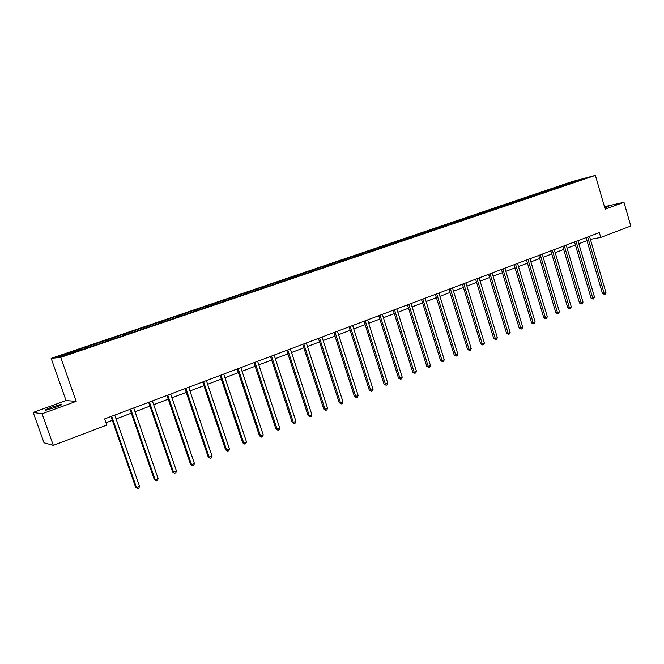 <?xml version="1.0" encoding="UTF-8"?>
<svg xmlns="http://www.w3.org/2000/svg" width="664" height="664" viewBox="0 0 664 664"><rect width="100%" height="100%" fill="white"/><g stroke="black" fill="none" stroke-linecap="round" stroke-linejoin="round"><path stroke-width="1" d="M55.328 407.43C60.905 405.33 62.914 404.293 61.362 404.31L52.041 407.065C46.438 409.165 44.413 410.211 45.957 410.203L55.328 407.43M604.854 208.073L608.772 206.396L604.638 207.326M33.2 412.444L42.081 413.755L76.177 401.363L66.051 400.575L33.2 412.444L44.015 442.788L53.328 445.386L106.813 425.068L104.663 418.901L599.36 232.607L600.762 237.422L630.8 226.017L623.977 202.304L604.456 206.695M66.051 400.575L51.169 358.361L571.613 181.753L595.376 175.379L60.715 357.365L51.169 358.361M42.081 413.755L53.328 445.386M81.215 349.737L80.742 348.949L79.805 349.065L85.938 346.981L86.361 348.185M563.08 185.862L562.474 185.331L585.598 178.209L574.667 182.085L86.212 348.235L62.831 355.987L58.681 356.435L80.742 348.949M87.465 347.811L86.893 346.857L85.938 346.981M86.893 346.857L104.837 340.566L105.227 341.686M106.439 341.354L105.85 340.416L104.837 340.566M105.85 340.416L123.413 334.258L123.761 335.287M125.073 335.021L124.483 334.092L123.413 334.258M124.483 334.092L141.656 328.066L141.996 329.062M143.382 328.78L142.785 327.875L141.656 328.066M142.785 327.875L159.584 321.982L159.924 322.97M161.335 322.596L160.771 321.766L159.584 321.982M160.771 321.766L177.213 315.998L177.545 316.977M178.981 316.537L178.442 315.765L177.213 315.998M178.442 315.765L194.535 310.113L194.859 311.084M196.337 310.586L195.822 309.864L194.535 310.113M195.822 309.864L211.567 304.328L211.891 305.291M213.418 304.776L212.895 304.062L211.567 304.328M212.895 304.062L228.316 298.642L228.632 299.597M230.225 299.057L229.694 298.36L228.316 298.642M229.694 298.36L244.792 293.048L245.099 294.003M246.742 293.438L246.211 292.749L244.792 293.048M246.211 292.749L260.985 287.545L261.301 288.491M262.994 287.919L262.454 287.23L260.985 287.545M262.454 287.23L276.921 282.134L277.228 283.072M278.971 282.482L278.432 281.802L276.921 282.134M278.432 281.802L292.608 276.813L292.907 277.743M294.7 277.129L294.152 276.465L292.608 276.813M294.152 276.465L308.03 271.576L308.328 272.497M310.171 271.875L309.615 271.211L308.03 271.576M309.615 271.211L323.219 266.422L323.509 267.335M325.393 266.696L324.837 266.048L323.219 266.422M324.837 266.048L338.159 261.35L338.449 262.255M340.375 261.599L339.81 260.96L338.159 261.35M339.81 260.96L352.866 256.354L353.157 257.25M355.124 256.586L354.559 255.947L352.866 256.354M354.559 255.947L367.35 251.432L367.632 252.328M369.64 251.648L369.068 251.017L367.35 251.432M369.068 251.017L381.601 246.593L381.883 247.481M383.933 246.784L383.36 246.17L381.601 246.593M383.36 246.17L395.644 241.829L395.918 242.709M398.002 242.003L397.429 241.389L395.644 241.829M397.429 241.389L409.472 237.131L409.746 238.011M411.863 237.289L411.282 236.683L409.472 237.131M411.282 236.683L423.084 232.508L423.358 233.379M425.516 232.649L424.927 232.051L423.084 232.508M424.927 232.051L436.505 227.951L436.771 228.814M438.954 228.076L438.373 227.486L436.505 227.951M438.373 227.486L449.719 223.469L449.984 224.324M452.201 223.569L451.611 222.988L449.719 223.469M451.611 222.988L462.742 219.045L462.999 219.9M465.248 219.128L464.659 218.556L462.742 219.045M464.659 218.556L475.565 214.688L475.822 215.534M478.105 214.762L477.516 214.19L475.565 214.688M477.516 214.19L488.214 210.397L488.463 211.235M490.779 210.455L490.181 209.89L488.214 210.397M490.181 209.89L500.673 206.164L500.922 207.002M503.262 206.205L502.665 205.649L500.673 206.164M502.665 205.649L512.957 201.997L513.206 202.827M515.571 202.022L514.974 201.466L512.957 201.997M514.974 201.466L525.066 197.88L525.315 198.71M527.706 197.897L527.1 197.349L525.066 197.88M527.1 197.349L537.002 193.83L537.251 194.652M539.666 193.83L539.06 193.29L537.002 193.83M539.06 193.29L548.779 189.838L549.012 190.643M551.452 189.813L550.846 189.281L548.779 189.838M550.846 189.281L560.383 185.895L560.665 186.841M562.474 185.331L560.383 185.895M100.289 343.246L99.816 342.466M119.03 336.872L118.549 336.108M137.448 330.606L136.95 329.859M155.542 324.455L155.036 323.708M173.321 318.413L172.814 317.674M190.792 312.47L190.278 311.74M207.973 306.627L207.458 305.913M224.864 300.883L224.341 300.178M241.48 295.231L240.949 294.534M257.815 289.678L257.275 288.989M273.883 284.209L273.336 283.536M289.687 278.838L289.139 278.166M305.241 273.551L304.685 272.887M320.538 268.347L319.982 267.692M335.602 263.226L335.038 262.579M350.418 258.18L349.853 257.549M365.009 253.225L364.445 252.594M379.376 248.336L378.804 247.713M393.52 243.53L392.939 242.916M407.447 238.791L406.866 238.185M421.159 234.126L420.578 233.529M434.671 229.528L434.082 228.939M447.976 225.005L447.387 224.424M461.09 220.548L460.501 219.967M474.005 216.157L473.415 215.584M486.82 211.907L486.139 211.26M499.411 207.683L498.681 207.002M511.778 203.475L511.048 202.802M523.962 199.333L523.232 198.66M535.981 195.241L535.242 194.585M547.825 191.215L547.086 190.56M559.503 187.24L558.764 186.592M76.177 401.363L60.715 357.365M595.376 175.379L605.17 209.143L623.977 202.304M590.387 239.355L600.762 237.422M106.008 422.752L112.332 420.362M116.075 418.942L131.314 413.174M135.049 411.763L149.956 406.119M153.674 404.708L168.258 399.18M171.976 397.777L186.252 392.374M189.954 390.971L203.923 385.676M207.624 384.282L221.295 379.102M224.98 377.708L238.368 372.637M242.045 371.242L255.15 366.287M258.819 364.893L271.651 360.037M275.311 358.651L287.877 353.895M291.521 352.509L303.83 347.853M307.465 346.475L319.525 341.91M323.152 340.532L334.963 336.059M338.582 334.689L350.16 330.307M353.763 328.946L365.109 324.646M368.703 323.285L379.816 319.077M383.402 317.724L394.291 313.599M397.869 312.246L408.543 308.196M412.103 306.851L422.578 302.884M426.13 301.539L436.389 297.655M439.933 296.318L449.993 292.5M453.52 291.172L463.397 287.429M466.908 286.101L476.594 282.432M480.097 281.104L489.592 277.51M493.078 276.191L502.399 272.663M505.877 271.344L515.015 267.882M518.484 266.571L527.448 263.176M530.901 261.873L539.699 258.537M543.144 257.234L551.776 253.963M555.212 252.669L563.686 249.457M567.106 248.162L575.422 245.016M578.825 243.721L586.993 240.634M575.588 181.612L575.472 180.923M586.104 237.604L602.472 293.496L604.132 293.305L587.657 237.015M605.941 292.55L605.261 294.069L604.539 294.368L604.132 293.305L605.941 292.55L589.499 236.318M604.539 294.368L602.472 293.496M574.518 241.962L591.068 298.227L592.72 298.045L576.061 241.381M594.562 297.281L593.143 299.115L592.72 298.045L594.562 297.281L577.929 240.675M593.143 299.115L591.068 298.227M562.773 246.386L579.514 303.025L581.149 302.85L564.3 245.813M583.017 302.078L582.328 303.614L581.581 303.921L581.149 302.85L583.017 302.078L566.201 245.099M581.581 303.921L579.514 303.025M550.863 250.876L567.786 307.888L569.405 307.731L552.373 250.303M571.297 306.942L569.861 308.801L569.405 307.731L571.297 306.942L554.299 249.581M569.861 308.801L567.786 307.888M538.77 255.424L555.892 312.827L557.503 312.669L540.264 254.86M559.42 311.873L557.976 313.748L557.503 312.669L559.42 311.873L542.222 254.129M557.976 313.748L555.892 312.827M526.51 260.039L543.824 317.832L545.418 317.691L527.988 259.483M547.368 316.877L545.908 318.77L545.418 317.691L547.368 316.877L529.963 258.744M545.908 318.77L543.824 317.832M514.061 264.728L531.582 322.911L533.159 322.779L515.521 264.181M535.134 321.957L534.454 323.534L533.665 323.858L533.159 322.779L535.134 321.957L517.53 263.425M533.665 323.858L531.582 322.911M501.436 269.484L519.165 328.066L520.725 327.95L502.88 268.945M522.726 327.111L522.045 328.697L521.248 329.029L520.725 327.95L522.726 327.111L504.914 268.173M521.248 329.029L519.165 328.066M488.621 274.315L506.557 333.303L508.093 333.195L490.04 273.776M510.135 332.349L509.454 333.934L508.641 334.274L508.093 333.195L510.135 332.349L492.107 272.995M508.641 334.274L506.557 333.303M475.607 279.212L493.759 338.615L495.286 338.515L477.009 278.681M497.353 337.652L496.672 339.254L495.842 339.594L495.286 338.515L497.353 337.652L479.109 277.892M495.842 339.594L493.759 338.615M462.401 284.184L480.769 344.002L482.271 343.919L463.779 283.669M484.371 343.047L483.699 344.649L482.861 344.998L482.271 343.919L484.371 343.047L465.912 282.864M482.861 344.998L480.769 344.002M448.988 289.238L467.58 349.471L469.066 349.397L450.35 288.724M471.199 348.517L470.527 350.135L469.672 350.484L469.066 349.397L471.199 348.517L452.516 287.91M469.672 350.484L467.58 349.471M435.368 294.368L454.193 355.032L455.662 354.966L436.713 293.861M457.828 354.07L457.147 355.697L456.284 356.053L455.662 354.966L457.828 354.07L438.912 293.031M456.284 356.053L454.193 355.032M421.54 299.572L440.597 360.676L442.05 360.627L422.86 299.074M444.241 359.714L443.569 361.349L442.689 361.714L442.05 360.627L444.241 359.714L425.093 298.236M442.689 361.714L440.597 360.676M407.497 304.859L426.794 366.403L428.222 366.362L408.792 304.369M430.446 365.441L429.774 367.084L428.886 367.458L428.222 366.362L430.446 365.441L411.066 303.514M428.886 367.458L426.794 366.403M393.237 310.229L412.767 372.222L414.178 372.197L394.507 309.756M416.444 371.259L415.772 372.911L414.867 373.292L414.178 372.197L416.444 371.259L396.806 308.884M414.867 373.292L412.767 372.222M378.746 315.69L398.524 378.131L399.911 378.123L379.982 315.217M402.21 377.169L401.537 378.837L400.616 379.219L399.911 378.123L402.21 377.169L382.331 314.338M400.616 379.219L398.524 378.131M364.021 321.235L384.058 384.141L385.411 384.141L365.233 320.778M387.751 383.169L387.087 384.846L386.149 385.236L385.411 384.141L387.751 383.169L367.615 319.882M386.149 385.236L384.058 384.141M349.056 326.871L369.358 390.241L370.686 390.258L350.243 326.422M373.06 389.27L372.396 390.963L371.45 391.353L370.686 390.258L373.06 389.27L352.667 325.509M371.45 391.353L369.358 390.241M333.851 332.598L354.418 396.441L355.721 396.474L335.013 332.158M358.137 395.47L357.473 397.172L356.51 397.57L355.721 396.474L358.137 395.47L337.47 331.228M356.51 397.57L354.418 396.441M318.396 338.416L339.229 402.741L340.507 402.791L319.525 337.993M342.964 401.77L342.3 403.48L341.321 403.895L340.507 402.791L342.964 401.77L322.023 337.046M341.321 403.895L339.229 402.741M302.684 344.334L323.8 409.148L325.053 409.215L303.788 343.919M327.543 408.177L326.887 409.896L325.891 410.31L325.053 409.215L327.543 408.177L306.328 342.964M325.891 410.31L323.8 409.148M286.715 350.343L308.113 415.656L309.333 415.739L287.778 349.945M311.864 414.685L311.208 416.419L310.196 416.843L309.333 415.739L311.864 414.685L290.367 348.974M310.196 416.843L308.113 415.656M270.472 356.46L292.16 422.279L293.347 422.379L271.51 356.07M295.928 421.308L295.272 423.051L294.243 423.483L293.347 422.379L295.928 421.308L274.132 355.082M294.243 423.483L292.16 422.279M253.955 362.685L275.942 429.01L277.104 429.127L254.959 362.303M279.727 428.039L279.071 429.791L278.025 430.231L277.104 429.127L279.727 428.039L257.624 361.299M278.025 430.231L275.942 429.01M237.156 369.01L259.45 435.85L260.57 435.991L238.119 368.644M263.243 434.887L262.595 436.646L261.525 437.095L260.57 435.991L263.243 434.887L240.841 367.624M261.525 437.095L259.45 435.85M220.066 375.442L242.667 442.813L243.763 442.979L220.996 375.094M246.477 441.851L245.829 443.627L244.742 444.075L243.763 442.979L246.477 441.851L223.76 374.056M244.742 444.075L242.667 442.813M202.678 381.991L225.602 449.901L226.656 450.076L203.566 381.659M229.42 448.93L228.773 450.723L227.677 451.18L226.656 450.076L229.42 448.93L206.38 380.596M227.677 451.18L225.602 449.901M184.99 388.656L208.239 457.106L209.251 457.305L185.837 388.332M212.065 456.143L211.426 457.936L210.305 458.409L209.251 457.305L212.065 456.143L188.7 387.261M210.305 458.409L208.239 457.106M166.979 395.437L190.568 464.443L191.547 464.659L167.785 395.13M194.403 463.472L193.772 465.281L192.626 465.763L191.547 464.659L194.403 463.472L170.698 394.034M192.626 465.763L190.568 464.443M148.653 402.334L172.582 471.905L173.52 472.145L149.417 402.052M176.433 470.942L175.802 472.76L174.64 473.241L173.52 472.145L176.433 470.942L152.38 400.931M174.64 473.241L172.582 471.905M129.995 409.364L154.272 479.499L155.177 479.765L130.717 409.09M158.14 478.536L157.509 480.371L156.331 480.861L155.177 479.765L158.14 478.536L133.73 407.953M156.331 480.861L154.272 479.499M110.996 416.519L135.639 487.235L136.493 487.525L111.668 416.262M139.506 486.272L138.892 488.123L137.689 488.621L136.493 487.525L139.506 486.272L114.747 415.108M137.689 488.621L135.639 487.235M61.528 404.799L61.362 404.31"/></g></svg>
